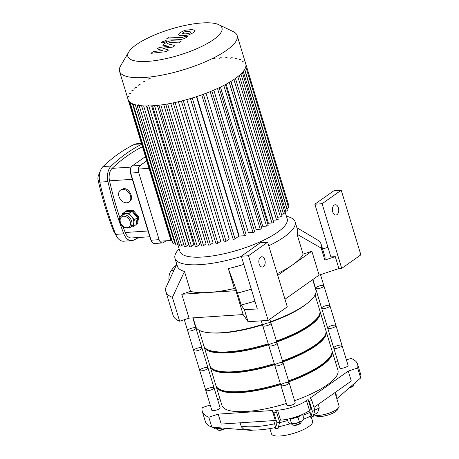 <?xml version="1.0" encoding="UTF-8"?>
<svg xmlns="http://www.w3.org/2000/svg" width="459" height="459" viewBox="0 0 459 459"><rect width="100%" height="100%" fill="white"/><g stroke="black" fill="none" stroke-linecap="round" stroke-linejoin="round"><path stroke-width="0.69" d="M315.878 415.378L315.89 415.412A11.366 3.161 -16.9 0 0 327.68 415.131A11.366 3.161 -16.9 0 0 337.635 408.808L337.623 408.768M313.29 415.034L317.467 412.939L319.275 407.902L318.213 404.419M313.818 414.781A13.529 3.764 -16.9 0 0 324.243 414.529A13.529 3.764 -16.9 0 0 336.78 409.417A13.529 3.764 -16.9 0 0 339.103 406.186L334.967 392.577M210.211 404.981L202.23 407.621A81.168 22.577 -16.9 0 0 202.276 411.402A81.168 22.577 -16.9 0 0 208.811 417.22L218.191 414.116L272.302 410.547L273.931 412.922A81.168 22.577 -16.9 0 0 276.593 412.228L275.302 410.346L277.54 410.197A21.648 6.019 -16.9 0 0 306.497 400.621L308.069 399.508L309.36 401.39A81.168 22.577 -16.9 0 0 311.816 400.391L310.181 398.016L348.272 371.09L357.647 367.986A81.168 22.577 -16.9 0 0 357.601 364.211A81.168 22.577 -16.9 0 0 351.06 358.393L346.413 359.931M337.916 361.744L335.409 361.91M219.895 398.659L217.79 400.15M313.95 407.431L351.29 381.039L348.272 371.09M336.275 396.88L336.246 394.883L335.454 392.233M336.826 398.699L360.665 377.935A81.168 22.577 -16.9 0 0 360.826 377.086A81.168 22.577 -16.9 0 0 360.625 374.154L357.601 364.211M202.276 411.402L205.293 421.351A81.168 22.577 -16.9 0 0 210.784 426.715A81.168 22.577 -16.9 0 0 211.834 427.163L251.607 430.427L252.628 430.089M357.647 367.986L360.665 377.935M240.068 422.819L241.434 426.939L243.195 428.723L244.945 429.383L252.76 430.089C259.341 430.152 266.886 429.308 275.4 427.564M218.191 414.116L221.209 424.064L275.325 420.49L272.302 410.547M208.811 417.22L211.834 427.163M275.262 427.472C275.664 427.845 275.457 426.618 274.637 423.8L273.662 420.599M314.834 410.335L313.245 416.33A45.998 12.795 163.1 0 1 310.881 417.466L312.378 411.339A81.168 22.577 -16.9 0 0 314.834 410.335L311.816 400.391M279.617 422.171L278.12 428.299A45.998 12.795 163.1 0 1 275.36 428.861L276.955 422.865A81.168 22.577 -16.9 0 0 279.617 422.171L276.593 412.228M274.585 427.731L275.36 428.861M273.931 412.922L276.955 422.865M310.192 416.462L310.881 417.466M310.766 416.055C311.156 416.393 310.944 415.16 310.123 412.36L309.567 410.535M309.36 401.39L312.378 411.339M279.032 420.249L280.558 420.146A21.648 6.019 -16.9 0 0 309.521 410.57L311.093 409.457L308.069 399.508M269.875 428.591L271.47 433.835A21.481 5.978 -16.9 0 0 293.76 433.307A21.481 5.978 -16.9 0 0 312.579 421.345L311.334 417.248M356.763 381.372L354.709 383.581A7.034 1.956 -16.9 0 0 355.295 383.116A7.034 1.956 -16.9 0 0 355.329 383.087M353.287 384.424A7.034 1.956 -16.9 0 0 354.709 383.581L353.499 384.24M353.774 384.166L353.964 384.774A4.332 1.205 163.1 0 1 353.889 385.164L353.528 385.772A3.787 1.056 163.1 0 1 349.477 387.757M353.889 385.164A4.332 1.205 163.1 0 1 350.108 387.207M221.904 428.069L220.601 428.476A7.034 1.956 -16.9 0 0 222.001 428.081M215.604 428.976A7.034 1.956 -16.9 0 0 215.667 428.987A7.034 1.956 -16.9 0 0 220.601 428.476L215.076 428.838L213.148 427.283M215.667 428.987L215.076 428.838M216.137 427.559L216.539 428.872M225.329 428.373A3.787 1.056 163.1 0 1 219.895 430.347A3.787 1.056 163.1 0 1 218.61 430.209L217.973 429.905A4.332 1.205 163.1 0 1 217.698 429.624L217.509 429.01M224.939 428.339A4.332 1.205 163.1 0 1 219.448 430.06A4.332 1.205 163.1 0 1 217.973 429.905M298.574 416.634L298.017 417.351L296.761 417.363M291.224 418.78L290.249 419.302L289.801 418.935M287.317 419.21L288.372 422.693L290.782 424.03A7.034 1.956 163.1 0 1 290.719 424.018M290.191 423.886L295.711 423.519A7.034 1.956 163.1 0 1 290.782 424.03M299.423 421.964L301.844 420.955A7.034 1.956 163.1 0 1 295.711 423.519L299.423 421.964L298.017 417.351M302.458 420.461A7.034 1.956 163.1 0 1 302.424 420.49A7.034 1.956 163.1 0 1 301.844 420.955L303.91 418.792L302.573 414.379M290.249 419.302L291.654 423.915M292.624 424.053L292.813 424.667A4.332 1.205 -16.9 0 0 293.089 424.948L293.726 425.252A3.787 1.056 -16.9 0 0 295.011 425.39A3.787 1.056 -16.9 0 0 300.662 423.146L301.018 422.538A4.332 1.205 -16.9 0 0 301.093 422.154L300.909 421.54M293.089 424.948A4.332 1.205 -16.9 0 0 294.558 425.103A4.332 1.205 -16.9 0 0 301.018 422.538M288.516 418.958A8.658 2.41 -16.9 0 0 289.778 418.935A8.658 2.41 -16.9 0 0 301.942 414.655M260.574 257.172A5.141 3.173 -93.8 0 1 261.67 256.77A5.141 3.173 -93.8 0 1 265.176 261.693A5.141 3.173 -93.8 0 1 262.347 267.029A5.141 3.173 -93.8 0 1 258.956 263.024A5.141 3.173 -93.8 0 1 260.574 257.172M254.934 301.115A81.168 22.577 -16.9 0 1 241.141 305L244.417 309.779L257.304 308.93L241.291 256.214L248.514 255.732L267.654 242.203L260.431 242.679L241.291 256.214M267.654 242.203L287.294 306.853L268.154 320.388L248.049 321.713L243.138 314.564L235.886 290.69L234.365 288.47L228.318 268.578A62.768 17.459 -16.9 0 0 243.775 264.39M189.028 318.133L179.653 321.231L172.4 297.363L184.489 271.47L190.531 291.362L181.775 294.259L189.028 318.133L243.138 314.564M284.982 299.234L319.108 275.107L311.856 251.234L303.095 254.131L297.053 234.239A62.768 17.459 -16.9 0 0 297.541 229.81L295.12 221.852A62.768 17.459 163.1 0 1 268.744 245.8M334.146 205.162A5.141 3.173 -93.8 0 1 335.242 204.76A5.141 3.173 -93.8 0 1 338.748 209.677A5.141 3.173 -93.8 0 1 335.919 215.019A5.141 3.173 -93.8 0 1 332.528 211.014A5.141 3.173 -93.8 0 1 334.146 205.162M317.106 239.718A81.168 22.577 163.1 0 1 317.152 239.747A81.168 22.577 163.1 0 1 321.185 244.354L324.811 256.288A81.168 22.577 -16.9 0 1 324.857 260.069L335.265 256.627L330.876 256.914L314.863 204.198L334.003 190.669L341.226 190.192L322.086 203.721L314.863 204.198M335.265 256.627L338.891 268.561L341.726 268.377L360.866 254.843L341.226 190.192M338.891 268.561L319.108 275.107M327.944 247.275L322.608 249.036M341.726 268.377L322.086 203.721M244.417 309.779L248.049 321.713M268.154 320.388L248.514 255.732M241.141 305L237.515 293.066L228.318 268.578M251.308 289.181A81.168 22.577 163.1 0 1 237.515 293.066M172.4 297.363A81.168 22.577 163.1 0 1 165.86 291.545A81.168 22.577 163.1 0 1 165.814 287.764L176.795 264.252M241.354 256.432A62.768 17.459 163.1 0 1 174.999 258.348L177.421 266.306A62.768 17.459 -16.9 0 0 184.489 271.47M179.653 321.231A81.168 22.577 163.1 0 1 173.112 315.419L165.86 291.545M190.531 291.362A62.768 17.459 -16.9 0 0 208.828 292.475L181.775 294.259M235.886 290.69L208.828 292.475A62.768 17.459 -16.9 0 0 234.365 288.47M286.416 216.287A62.768 17.459 163.1 0 1 295.12 221.852M174.999 258.348A62.768 17.459 163.1 0 1 179.136 248.881M277.207 273.65A62.768 17.459 -16.9 0 0 292.813 264.7A62.768 17.459 -16.9 0 0 303.095 254.131M311.856 251.234L277.729 275.36M321.185 244.354A81.168 22.577 163.1 0 1 321.231 248.135L297.053 234.239M324.857 260.069L321.231 248.135M173.858 270.535L171.092 270.718A10.821 6.678 86.2 0 0 169.044 280.518M312.682 279.651L315.821 289.985A62.768 17.459 163.1 0 1 270.586 321.73M262.37 324.467A62.768 17.459 163.1 0 1 195.7 326.481L193.084 317.863M171.092 270.718A45.349 27.982 -93.8 0 1 176.394 265.113M323.153 286.841A4.332 1.205 163.1 0 1 318.666 288.579A4.332 1.205 163.1 0 1 315.608 288.327A4.332 1.205 163.1 0 1 319.401 285.917A4.332 1.205 163.1 0 1 323.893 285.808A4.332 1.205 163.1 0 1 323.153 286.841M264.493 326.131A4.332 1.205 163.1 0 1 262.743 325.701A4.332 1.205 163.1 0 1 263.483 324.668A4.332 1.205 163.1 0 1 267.97 322.929A4.332 1.205 163.1 0 1 271.028 323.182A4.332 1.205 163.1 0 1 268.951 324.955A4.332 1.205 163.1 0 1 264.493 326.131M214.043 387.821A4.332 1.205 163.1 0 1 210.251 390.23A4.332 1.205 163.1 0 1 205.758 390.339L211.806 410.231A4.332 1.205 163.1 0 0 216.298 410.122A4.332 1.205 163.1 0 0 220.091 407.712L214.043 387.821A4.332 1.205 163.1 0 1 210.251 390.23A4.332 1.205 163.1 0 1 205.758 390.339A4.332 1.205 163.1 0 1 207.835 388.566A4.332 1.205 163.1 0 1 212.293 387.385A4.332 1.205 163.1 0 1 214.043 387.821L208.002 367.929A4.332 1.205 163.1 0 1 204.209 370.338A4.332 1.205 163.1 0 1 199.717 370.442A4.332 1.205 163.1 0 1 201.788 368.675A4.332 1.205 163.1 0 1 206.252 367.493A4.332 1.205 163.1 0 1 208.002 367.929L201.954 348.031A4.332 1.205 163.1 0 1 198.162 350.446A4.332 1.205 163.1 0 1 193.669 350.55A4.332 1.205 163.1 0 1 195.746 348.783A4.332 1.205 163.1 0 1 200.204 347.601A4.332 1.205 163.1 0 1 201.954 348.031L195.913 328.139A4.332 1.205 163.1 0 1 192.12 330.549A4.332 1.205 163.1 0 1 187.628 330.658A4.332 1.205 163.1 0 1 189.699 328.885A4.332 1.205 163.1 0 1 194.163 327.709A4.332 1.205 163.1 0 1 195.913 328.139A4.332 1.205 163.1 0 1 192.12 330.549A4.332 1.205 163.1 0 1 187.628 330.658L184.3 319.699M128.732 52.056L120.619 65.832A61.472 17.098 -16.9 0 0 119.541 71.334L128.136 99.62A61.472 17.098 -16.9 0 0 191.919 98.111A61.472 17.098 -16.9 0 0 245.766 63.881L237.171 35.595A61.472 17.098 -16.9 0 0 233.212 31.619L218.811 24.688A49.176 13.678 -16.9 0 0 202.103 22.95A49.176 13.678 -16.9 0 0 128.732 52.056A49.176 13.678 -16.9 0 0 178.901 55.252A49.176 13.678 -16.9 0 0 218.811 24.688M119.541 71.334A61.472 17.098 -16.9 0 0 183.325 69.825A61.472 17.098 -16.9 0 0 237.171 35.595M217.44 88.289A1.084 0.298 -16.9 0 0 218.559 87.996A1.084 0.298 -16.9 0 0 219.075 87.549M229.139 82.075A1.084 0.298 -16.9 0 0 230.257 81.777A1.084 0.298 -16.9 0 0 230.774 81.335M243.907 61.242A1.084 0.298 -16.9 0 0 243.144 61.179A1.084 0.298 -16.9 0 0 242.019 61.615M240.849 59.532A1.084 0.298 -16.9 0 0 240.086 59.469A1.084 0.298 -16.9 0 0 238.967 59.905M236.936 58.436A1.084 0.298 -16.9 0 0 236.173 58.368A1.084 0.298 -16.9 0 0 235.048 58.804M232.329 57.823A1.084 0.298 -16.9 0 0 231.566 57.759A1.084 0.298 -16.9 0 0 230.447 58.195M227.125 57.633A1.084 0.298 -16.9 0 0 226.362 57.57A1.084 0.298 -16.9 0 0 225.237 58.006M221.364 57.84A1.084 0.298 -16.9 0 0 220.601 57.777A1.084 0.298 -16.9 0 0 219.477 58.213M215.059 58.431A1.084 0.298 -16.9 0 0 214.296 58.368A1.084 0.298 -16.9 0 0 213.171 58.804M150.185 78.351A1.084 0.298 -16.9 0 0 149.066 78.644A1.084 0.298 -16.9 0 0 148.55 79.086M144.763 81.432A1.084 0.298 -16.9 0 0 143.644 81.725A1.084 0.298 -16.9 0 0 143.128 82.167M140.127 84.456A1.084 0.298 -16.9 0 0 139.014 84.754A1.084 0.298 -16.9 0 0 138.498 85.196M136.266 87.434A1.084 0.298 -16.9 0 0 135.153 87.732A1.084 0.298 -16.9 0 0 134.636 88.174M133.196 90.36A1.084 0.298 -16.9 0 0 132.083 90.653A1.084 0.298 -16.9 0 0 131.561 91.094M130.981 93.229A1.084 0.298 -16.9 0 0 129.863 93.521A1.084 0.298 -16.9 0 0 129.346 93.963M129.742 96.029A1.084 0.298 -16.9 0 0 128.629 96.327A1.084 0.298 -16.9 0 0 128.107 96.769M136.966 105.071A1.084 0.298 -16.9 0 0 137.729 105.134A1.084 0.298 -16.9 0 0 138.853 104.698M146.777 105.868A1.084 0.298 -16.9 0 0 147.54 105.931A1.084 0.298 -16.9 0 0 148.664 105.495M128.176 99.752L149.009 168.321A1.084 0.298 -16.9 0 0 149.032 168.361L170.943 240.476L159.772 241.21M149.032 168.361L138.4 169.061M177.805 244.504L179.911 251.423A56.061 15.595 -16.9 0 0 238.083 250.046A56.061 15.595 -16.9 0 0 287.191 218.828L284.896 211.272M235.438 78.414L278.229 219.247A1.084 0.298 163.1 0 1 277.706 219.695A1.084 0.298 163.1 0 1 276.593 219.987L273.185 220.211L230.997 81.346M229.242 82.402L271.963 223.017L268.406 223.252L226.149 84.158M223.797 85.408L266.541 226.092L262.76 226.344L220.452 87.09M217.503 88.484L260.264 229.23L256.168 229.5L213.819 90.13M210.228 91.639L253.007 232.432L248.428 232.736L206.062 93.28M201.736 94.875L244.527 235.714L239.173 236.064L196.796 96.568M196.423 96.694L238.806 236.19L235.042 238.852A1.084 0.298 163.1 0 1 233.918 239.282A1.084 0.298 163.1 0 1 233.155 239.219L190.422 98.565M186.865 99.58L229.248 239.076L226.029 241.354A1.084 0.298 163.1 0 1 224.904 241.79A1.084 0.298 163.1 0 1 224.141 241.727L181.397 101.026M178.385 101.755L220.756 241.21L217.876 243.253A1.084 0.298 163.1 0 1 216.751 243.683A1.084 0.298 163.1 0 1 215.988 243.62L173.232 102.891M170.719 103.39L213.068 242.782L210.411 244.658A1.084 0.298 163.1 0 1 209.293 245.095A1.084 0.298 163.1 0 1 208.529 245.031L165.762 104.268M163.737 104.583L206.051 243.872L203.549 245.645A1.084 0.298 163.1 0 1 202.43 246.076A1.084 0.298 163.1 0 1 201.667 246.013L158.894 105.226M157.368 105.392L199.642 244.538L197.244 246.231A1.084 0.298 163.1 0 1 196.125 246.667A1.084 0.298 163.1 0 1 195.362 246.603L152.577 105.794M151.608 105.851L193.818 244.785L191.483 246.437A1.084 0.298 -16.9 0 1 190.365 246.873A1.084 0.298 -16.9 0 1 189.596 246.81L146.811 105.977M146.473 105.977L188.592 244.613L186.279 246.253A1.084 0.298 -16.9 0 1 185.155 246.684A1.084 0.298 -16.9 0 1 184.392 246.621L141.596 105.771M245.806 64.013L288.625 204.955A1.084 0.298 163.1 0 1 287.942 205.466M245.8 66.756L288.613 207.675A1.084 0.298 163.1 0 1 288.097 208.116A1.084 0.298 163.1 0 1 286.978 208.415L286.755 208.426M244.567 69.584L287.374 210.48A1.084 0.298 163.1 0 1 286.858 210.922A1.084 0.298 163.1 0 1 285.745 211.215L284.534 211.295M242.358 72.47L285.159 213.349A1.084 0.298 163.1 0 1 284.643 213.791A1.084 0.298 163.1 0 1 283.524 214.083L281.465 214.221M239.294 75.414L282.09 216.275A1.084 0.298 163.1 0 1 281.568 216.717A1.084 0.298 163.1 0 1 280.455 217.009L277.603 217.199M130.006 102.288L172.819 243.201A1.084 0.298 -16.9 0 0 173.582 243.264A1.084 0.298 -16.9 0 0 174.701 242.834L175.143 242.518M133.064 104.021L175.872 244.911A1.084 0.298 -16.9 0 0 176.635 244.974A1.084 0.298 -16.9 0 0 177.759 244.538L179.062 243.62M136.989 105.14L179.785 246.013A1.084 0.298 -16.9 0 0 180.553 246.076A1.084 0.298 -16.9 0 0 181.672 245.64L183.663 244.234M271.963 223.017A1.084 0.298 -16.9 0 0 273.076 222.718A1.084 0.298 -16.9 0 0 273.593 222.276L230.814 81.461M266.541 226.092A1.084 0.298 -16.9 0 0 267.654 225.799A1.084 0.298 -16.9 0 0 268.171 225.358L225.398 84.565M260.264 229.23A1.084 0.298 -16.9 0 0 261.378 228.938A1.084 0.298 -16.9 0 0 261.894 228.496L219.127 87.726M253.007 232.432A1.084 0.298 -16.9 0 0 254.12 232.139A1.084 0.298 -16.9 0 0 254.642 231.692L211.88 90.957M244.527 235.714A1.084 0.298 -16.9 0 0 245.64 235.421A1.084 0.298 -16.9 0 0 246.162 234.974L203.412 94.273M171.999 240.499L171.356 240.539A1.084 0.298 163.1 0 1 170.943 240.476M168.545 50.06L162.888 48.293L172.768 47.076L174.965 45.521L167.277 43.708L168.057 43.152L170.065 42.561L178.746 42.859L181.259 41.075L172.377 40.776C170.364 40.667 168.201 41.321 165.894 42.739L162.566 45.097L168.906 46.29L159.187 47.484L157.219 48.878L162.813 50.599L153.536 51.477L150.942 53.313L166.342 51.62L168.545 50.06M184.799 31.746L183.072 32.56L182.458 33.398L184.868 33.914L188.465 33.61L190.175 32.813L190.812 31.958L188.374 31.436L184.799 31.746M178.694 34.718C178.924 35.349 180.14 35.67 182.349 35.699L188.316 35.062L192.958 32.91C194.335 31.86 194.874 31.103 194.57 30.638C194.346 30.007 193.119 29.68 190.892 29.657L184.948 30.294L180.289 32.457C178.918 33.507 178.385 34.259 178.694 34.718L178.671 34.66M166.588 38.883L179.968 39.359C181.971 39.468 184.134 38.814 186.452 37.403L187.886 36.387L185.27 36.295L182.298 37.569L169.107 37.099L166.588 38.883M166.399 41.603L166.875 40.943L165.756 40.667L162.056 41.889L161.585 42.549L162.704 42.825L166.399 41.603M121.687 215.569L123.482 214.301A7.304 5.376 54.7 0 1 125.657 213.55A7.304 5.376 54.7 0 1 131.647 216.579A7.304 5.376 54.7 0 1 133.684 223.292A7.304 5.376 54.7 0 1 131.917 226.23L130.121 227.498A7.304 5.376 -125.3 0 0 131.085 219.752A7.304 5.376 -125.3 0 0 123.861 214.818A7.304 5.376 -125.3 0 0 121.687 215.569C116.488 218.467 121.451 230.934 130.121 227.498M122.065 215.3L122.346 213.768L128.968 213.332L134.321 219.827L133.047 226.763L130.97 226.895M133.047 226.763L136.042 224.646L137.31 217.715L131.957 211.22L125.336 211.656L122.346 213.768M131.957 211.22L128.968 213.332M137.31 217.715L134.321 219.827M133.741 213.378A6.495 4.779 54.7 0 1 135.657 215.707M136.639 224.221L137.643 223.516L138.664 216.757L137.907 217.291L136.639 224.221L136.111 224.256M125.864 211.622L126.552 210.796L133.179 210.36L138.664 216.757M125.932 211.232L132.559 210.796L133.179 210.36M132.559 210.796L137.907 217.291M130.872 167.77L130.304 169.153A3.247 2.002 86.2 0 0 130.207 172.332L150.609 239.472A3.247 2.002 86.2 0 0 150.965 240.315L151.711 241.612A5.41 3.339 -93.8 0 1 151.109 240.206L130.712 173.066A5.41 3.339 -93.8 0 1 130.872 167.77A5.41 3.339 -93.8 0 1 132.192 165.98L145.451 156.605M166.06 240.797L163.599 242.536A5.41 3.339 -93.8 0 1 162.446 242.96L154.459 243.488A5.41 3.339 -93.8 0 1 151.711 241.612M130.207 172.332L130.712 173.066L138.698 172.538A5.41 3.339 -93.8 0 1 140.179 165.452L132.192 165.98M138.698 172.538L159.101 239.678L151.109 240.206L150.609 239.472M162.446 242.96A5.41 3.339 -93.8 0 1 159.101 239.678M126.753 202.809A7.304 5.376 54.7 0 1 119.535 197.875A7.304 5.376 54.7 0 1 120.493 190.129A7.304 5.376 54.7 0 1 122.673 189.383A7.304 5.376 54.7 0 1 129.891 194.312A7.304 5.376 54.7 0 1 128.927 202.058A7.304 5.376 54.7 0 1 126.753 202.809M120.493 190.129L123.678 188.672C129.495 187.892 134.349 198.764 129.558 201.616L128.927 202.058M100.567 170.346L98.444 175.539A5.41 3.339 86.2 0 0 98.134 180.255A242.495 149.628 86.2 0 0 113.488 230.791A5.41 3.339 86.2 0 0 113.895 231.652L116.684 236.511A13.529 8.348 -93.8 0 1 115.662 234.365A250.608 154.637 -93.8 0 1 99.792 182.137A13.529 8.348 -93.8 0 1 100.567 170.346A13.529 8.348 -93.8 0 1 103.051 166.542A250.608 154.637 -93.8 0 1 134.458 144.338A13.529 8.348 -93.8 0 1 136.472 143.793L141.458 143.46M138.773 237.487A250.608 154.637 -93.8 0 1 133.724 240.12A13.529 8.348 -93.8 0 1 131.71 240.665L123.551 241.204A13.529 8.348 -93.8 0 1 116.684 236.511M131.71 240.665A13.529 8.348 -93.8 0 1 123.821 233.826A250.608 154.637 -93.8 0 1 107.951 181.598A13.529 8.348 -93.8 0 1 111.21 166.003A250.608 154.637 -93.8 0 1 141.693 144.252M146.731 160.822L140.179 165.452M142.456 146.754A247.906 152.967 86.2 0 0 112.128 168.355A10.821 6.678 86.2 0 0 109.523 180.829A247.906 152.967 86.2 0 0 119.931 218.002M122.995 226.648A247.906 152.967 86.2 0 0 125.221 232.495A10.821 6.678 86.2 0 0 131.532 237.963L149.783 236.764M333.745 348.002L339.786 367.9A4.332 1.205 163.1 0 0 341.536 368.33A4.332 1.205 163.1 0 0 345.994 367.148A4.332 1.205 163.1 0 0 348.071 365.381L342.024 345.489A4.332 1.205 163.1 0 1 339.953 347.256A4.332 1.205 163.1 0 1 335.489 348.438A4.332 1.205 163.1 0 1 333.745 348.002A4.332 1.205 163.1 0 1 337.531 345.593A4.332 1.205 163.1 0 1 342.024 345.489A4.332 1.205 163.1 0 1 339.953 347.256A4.332 1.205 163.1 0 1 335.489 348.438A4.332 1.205 163.1 0 1 333.745 348.002L327.697 328.11A4.332 1.205 163.1 0 1 331.49 325.701A4.332 1.205 163.1 0 1 335.982 325.597A4.332 1.205 163.1 0 1 333.911 327.365A4.332 1.205 163.1 0 1 329.447 328.546A4.332 1.205 163.1 0 1 327.697 328.11L321.656 308.219A4.332 1.205 163.1 0 1 325.448 305.809A4.332 1.205 163.1 0 1 329.941 305.7A4.332 1.205 163.1 0 1 327.864 307.473A4.332 1.205 163.1 0 1 323.406 308.649A4.332 1.205 163.1 0 1 321.656 308.219L312.923 279.479M281.614 384.344A4.332 1.205 163.1 0 1 286.1 382.611A4.332 1.205 163.1 0 1 289.159 382.863A4.332 1.205 163.1 0 1 285.366 385.273A4.332 1.205 163.1 0 1 280.874 385.382A4.332 1.205 163.1 0 1 281.614 384.344M280.874 385.382A4.332 1.205 163.1 0 0 285.366 385.273A4.332 1.205 163.1 0 0 289.159 382.863L295.2 402.755A4.332 1.205 163.1 0 1 291.408 405.165A4.332 1.205 163.1 0 1 286.915 405.274L274.832 365.484A4.332 1.205 163.1 0 1 275.572 364.452A4.332 1.205 163.1 0 1 280.059 362.713A4.332 1.205 163.1 0 1 283.111 362.971A4.332 1.205 163.1 0 1 279.324 365.381A4.332 1.205 163.1 0 1 274.832 365.484L268.785 345.593A4.332 1.205 163.1 0 1 269.531 344.56A4.332 1.205 163.1 0 1 274.017 342.821A4.332 1.205 163.1 0 1 277.07 343.08A4.332 1.205 163.1 0 1 273.277 345.489A4.332 1.205 163.1 0 1 268.785 345.593L261.263 320.841M216.08 386.019A60.605 16.857 -16.9 0 0 216.206 386.524A60.605 16.857 -16.9 0 0 280.627 384.567M288.843 381.819A60.605 16.857 -16.9 0 0 332.184 351.29A60.605 16.857 -16.9 0 0 332.006 350.802M216.206 386.524L221.949 405.423A60.605 16.857 -16.9 0 0 286.37 403.467M294.586 400.718A60.605 16.857 -16.9 0 0 337.927 370.189L332.184 351.29M220.469 389.743A59.527 16.558 -16.9 0 0 280.541 384.281M288.751 381.532A59.527 16.558 -16.9 0 0 330.434 356.333M210.038 366.127A60.605 16.857 -16.9 0 0 210.165 366.632A60.605 16.857 -16.9 0 0 274.585 364.675M282.796 361.927A60.605 16.857 -16.9 0 0 326.142 331.398A60.605 16.857 -16.9 0 0 325.959 330.905M210.165 366.632L215.902 385.531A60.605 16.857 -16.9 0 0 280.323 383.569M288.539 380.827A60.605 16.857 -16.9 0 0 331.88 350.292L326.142 331.398M214.428 369.851A59.527 16.558 -16.9 0 0 274.493 364.383M282.71 361.635A59.527 16.558 -16.9 0 0 324.387 336.441M342.024 345.489L335.982 325.597A4.332 1.205 163.1 0 1 333.911 327.365A4.332 1.205 163.1 0 1 329.447 328.546A4.332 1.205 163.1 0 1 327.697 328.11M289.159 382.863L283.111 362.971A4.332 1.205 163.1 0 1 279.324 365.381A4.332 1.205 163.1 0 1 274.832 365.484M208.002 367.929A4.332 1.205 163.1 0 1 204.209 370.338A4.332 1.205 163.1 0 1 199.717 370.442L187.628 330.658M203.997 346.235A60.605 16.857 -16.9 0 0 204.117 346.74A60.605 16.857 -16.9 0 0 268.538 344.778M276.754 342.035A60.605 16.857 -16.9 0 0 320.095 311.5A60.605 16.857 -16.9 0 0 319.917 311.013M204.117 346.74L209.861 365.639A60.605 16.857 -16.9 0 0 274.281 363.677M282.497 360.935A60.605 16.857 -16.9 0 0 325.838 330.4L320.095 311.5M208.38 349.959A59.527 16.558 -16.9 0 0 268.452 344.491M276.662 341.743A59.527 16.558 -16.9 0 0 318.345 316.549M335.982 325.597L323.893 285.808A4.332 1.205 163.1 0 1 321.822 287.581A4.332 1.205 163.1 0 1 317.358 288.757A4.332 1.205 163.1 0 1 315.608 288.327M329.941 305.7A4.332 1.205 163.1 0 1 327.864 307.473A4.332 1.205 163.1 0 1 323.406 308.649A4.332 1.205 163.1 0 1 321.656 308.219M283.111 362.971L271.028 323.182A4.332 1.205 163.1 0 1 267.236 325.597A4.332 1.205 163.1 0 1 262.743 325.701M277.07 343.08A4.332 1.205 163.1 0 1 273.277 345.489A4.332 1.205 163.1 0 1 268.785 345.593M201.954 348.031A4.332 1.205 163.1 0 1 198.162 350.446A4.332 1.205 163.1 0 1 193.669 350.55M210.704 332.85A60.605 16.857 -16.9 0 0 262.496 324.886M270.712 322.143A60.605 16.857 -16.9 0 0 306.893 303.629M199.091 330.199L203.819 345.742A60.605 16.857 -16.9 0 0 268.234 343.785M276.45 341.043A60.605 16.857 -16.9 0 0 319.797 310.508L315.069 294.965M231.25 331.668A59.527 16.558 -16.9 0 0 262.405 324.599M270.621 321.851A59.527 16.558 -16.9 0 0 289.17 314.071M335.764 395.199A54.11 15.049 -16.9 0 0 336.16 394.556M314.794 410.191A54.11 15.049 -16.9 0 0 319.275 407.902M241.044 426.021A54.11 15.049 -16.9 0 0 274.637 423.8M306.497 400.621L309.521 410.57M277.54 410.197L280.558 420.146M279.502 422.682A54.11 15.049 -16.9 0 0 287.701 420.484M302.865 415.355A54.11 15.049 -16.9 0 0 310.123 412.36M244.722 69.326L286.978 208.415M243.27 71.409L285.745 211.215M240.941 73.922L283.524 214.083M237.808 76.636L280.455 217.009M192.252 98.014L235.042 238.852M183.25 100.555L226.029 241.354M175.108 102.495L217.876 243.253M167.661 103.952L210.411 244.658M160.816 104.991L203.549 245.645M154.534 105.656L197.244 246.231M132.45 103.757L174.701 242.834M135.285 104.744L177.759 244.538M139.094 105.495L181.672 245.64M143.638 105.903L186.279 246.253M148.802 105.96L191.483 246.437M233.901 79.476L276.593 219.987M129.065 101.347L171.356 240.539M123.569 216.235A6.225 4.579 54.7 0 1 130.408 224.537A6.225 4.579 54.7 0 1 121.939 225.094A6.225 4.579 54.7 0 1 123.569 216.235M107.951 181.598L99.792 182.137L98.134 180.255M113.488 230.791L115.662 234.365L123.821 233.826M141.579 143.868L134.458 144.338M111.21 166.003L103.051 166.542M109.523 180.829L132.335 179.326M131.205 167.093L112.128 168.355M148.033 230.992L125.221 232.495M278.504 426.893L290.099 423.846M303.6 419.21L310.904 416.141M317.152 239.747L296.904 227.727M323.893 285.808L320.502 274.643M271.028 323.182L269.817 319.212M195.913 328.139L192.797 317.886M205.758 390.339L199.717 370.442"/></g></svg>
